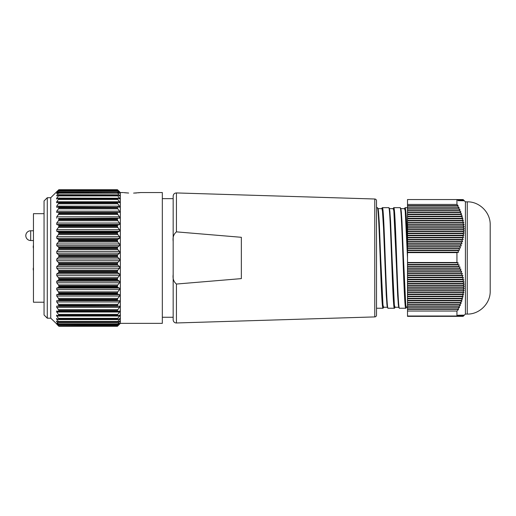 <?xml version="1.0" encoding="UTF-8"?>
<svg xmlns="http://www.w3.org/2000/svg" width="516" height="516" viewBox="0 0 516 516"><rect width="100%" height="100%" fill="white"/><g stroke="black" fill="none" stroke-linecap="round" stroke-linejoin="round"><path stroke-width="0.77" d="M465.406 201.846L467.257 201.846L467.257 314.07L465.406 314.07L465.406 201.846L463.129 199.576M490.2 224.789L490.2 291.101L490.2 224.789C490.477 212.334 479.319 201.492 467.257 201.846M464.187 200.795L462.865 199.576L464.187 200.795M463.948 200.795L462.588 199.576L463.948 200.795M463.613 200.795L462.201 199.576L463.613 200.795M463.175 200.795L461.723 199.576L463.175 200.795M462.633 200.795L461.723 199.576L461.149 199.576L462.633 200.795M462.001 200.795L461.149 199.576L460.485 199.576L462.001 200.795M461.278 200.795L460.485 199.576L459.73 199.576L461.278 200.795M460.466 200.795L459.73 199.576L458.892 199.576L460.466 200.795M459.569 200.795L458.892 199.576L457.969 199.576L459.569 200.795M458.589 200.795L457.969 199.576L456.963 199.576L458.589 200.795M456.937 204.439L456.937 199.55L407.511 199.55L407.511 204.439L456.937 204.439L458.131 205.665L457.537 206.11L407.511 206.11L407.511 204.439M456.937 252.621L407.511 252.621L407.511 262.496L456.937 262.496L456.937 252.621L458.589 252.163L457.969 250.499L459.569 250.054L458.892 248.383L460.466 247.938L459.73 246.274L461.278 245.822L460.485 244.158L462.001 243.713L461.149 242.043L462.633 241.598L461.723 239.927L463.175 239.482L462.201 237.818L463.613 237.373L462.588 235.702L463.948 235.257L462.865 233.587L464.187 233.142L463.046 231.478L464.323 231.026L463.129 229.362L464.348 228.917L463.104 227.246L464.277 226.801L462.981 225.137L464.097 224.686L462.755 223.022L463.813 222.577L462.433 220.906L463.433 220.461L462.007 218.797L462.949 218.345L461.485 216.681L462.368 216.236L460.872 214.566L461.697 214.121L460.169 212.45L460.936 212.005L459.375 210.341L460.085 209.889L458.498 208.225L459.15 207.78L457.537 206.11M456.937 316.018L456.937 311.025L407.511 311.025L407.511 316.018L456.937 316.018L458.131 315.121L457.537 316.34L463.129 316.34L464.348 315.121L463.104 316.34L464.277 315.121L462.981 316.34L464.097 315.121L462.755 316.34L463.813 315.121L462.433 316.34L463.433 315.121L462.007 316.34L462.949 315.121L461.485 316.34L462.368 315.121L460.872 316.34L461.697 315.121L460.169 316.34L460.936 315.121L459.375 316.34L460.085 315.121L458.498 316.34L459.15 315.121L457.537 316.34L407.511 316.36L456.963 316.34M407.511 252.621L407.511 206.11M407.511 316.34L407.511 316.018M407.511 311.025L407.511 262.496M456.937 311.025L458.589 309.329L457.969 308.878L459.569 307.214L458.892 306.768L460.466 305.098L459.73 304.653L461.278 302.989L460.485 302.537L462.001 300.873L461.149 300.428L462.633 298.758L461.723 298.312L463.175 296.642L462.201 296.197L463.613 294.533L462.588 294.081L463.948 292.417L462.865 291.972L464.187 290.302L463.046 289.857L464.323 288.192L463.129 287.741L464.348 286.077L463.104 285.632L464.277 283.961L462.981 283.516L464.097 281.852L462.755 281.401L463.813 279.736L462.433 279.291L463.433 277.621L462.007 277.176L462.949 275.505L461.485 275.06L462.368 273.396L460.872 272.951L461.697 271.281L460.169 270.835L460.936 269.165L459.375 268.72L460.085 267.056L458.498 266.604L459.15 264.94L457.537 264.495L458.131 262.825L456.937 262.496M407.511 262.825L458.131 262.825M457.969 308.878L407.511 308.878M407.511 309.329L458.589 309.329M458.892 306.768L407.511 306.768M407.511 307.214L459.569 307.214M459.73 304.653L407.511 304.653M407.511 305.098L460.466 305.098M460.485 302.537L407.511 302.537M407.511 302.989L461.278 302.989M461.149 300.428L407.511 300.428M407.511 300.873L462.001 300.873M461.723 298.312L407.511 298.312M407.511 298.758L462.633 298.758M462.201 296.197L407.511 296.197M407.511 296.642L463.175 296.642M462.588 294.081L407.511 294.081M407.511 294.533L463.613 294.533M462.865 291.972L407.511 291.972M407.511 292.417L463.948 292.417M463.046 289.857L407.511 289.857M407.511 290.302L464.187 290.302M463.129 287.741L407.511 287.741M407.511 288.192L464.323 288.192M463.104 285.632L407.511 285.632M407.511 286.077L464.348 286.077M462.981 283.516L407.511 283.516M407.511 283.961L464.277 283.961M462.755 281.401L407.511 281.401M407.511 281.852L464.097 281.852M462.433 279.291L407.511 279.291M407.511 279.736L463.813 279.736M462.007 277.176L407.511 277.176M407.511 277.621L463.433 277.621M461.485 275.06L407.511 275.06M407.511 275.505L462.949 275.505M460.872 272.951L407.511 272.951M407.511 273.396L462.368 273.396M460.169 270.835L407.511 270.835M407.511 271.281L461.697 271.281M459.375 268.72L407.511 268.72M407.511 269.165L460.936 269.165M458.498 266.604L407.511 266.604M407.511 267.056L460.085 267.056M457.537 264.495L407.511 264.495M407.511 264.94L459.15 264.94M407.511 205.665L458.131 205.665M457.969 250.499L407.511 250.499M407.511 252.163L458.589 252.163M458.892 248.383L407.511 248.383M407.511 250.054L459.569 250.054M459.73 246.274L407.511 246.274M407.511 247.938L460.466 247.938M460.485 244.158L407.511 244.158M407.511 245.822L461.278 245.822M461.149 242.043L407.511 242.043M407.511 243.713L462.001 243.713M461.723 239.927L407.511 239.927M407.511 241.598L462.633 241.598M462.201 237.818L407.511 237.818M407.511 239.482L463.175 239.482M462.588 235.702L407.511 235.702M407.511 237.373L463.613 237.373M462.865 233.587L407.511 233.587M407.511 235.257L463.948 235.257M463.046 231.478L407.511 231.478M407.511 233.142L464.187 233.142M463.129 229.362L407.511 229.362M407.511 231.026L464.323 231.026M463.104 227.246L407.511 227.246M407.511 228.917L464.348 228.917M462.981 225.137L407.511 225.137M407.511 226.801L464.277 226.801M462.755 223.022L407.511 223.022M407.511 224.686L464.097 224.686M462.433 220.906L407.511 220.906M407.511 222.577L463.813 222.577M462.007 218.797L407.511 218.797M407.511 220.461L463.433 220.461M461.485 216.681L407.511 216.681M407.511 218.345L462.949 218.345M460.872 214.566L407.511 214.566M407.511 216.236L462.368 216.236M460.169 212.45L407.511 212.45M407.511 214.121L461.697 214.121M459.375 210.341L407.511 210.341M407.511 212.005L460.936 212.005M458.498 208.225L407.511 208.225M407.511 209.889L460.085 209.889M407.511 207.78L459.15 207.78M128.639 193.042L123.879 192.629M123.988 192.642L125.711 192.829M125.846 192.842L128.574 193.042M58.83 190.533L117.435 190.533L58.83 190.533L56.966 192.068M119.306 192.068L117.435 190.533L117.816 191.255L58.45 191.255L56.734 193.261L57.27 193.261M58.798 192.216L117.422 192.262L58.798 192.216L56.734 193.648M118.996 193.261L117.467 192.216M58.753 194.745L117.422 194.842L58.753 194.745L56.734 195.874L56.734 195.293L57.715 195.293M118.551 195.293L119.531 195.293L119.531 195.874L117.513 194.745M58.695 198.08L117.422 198.234L58.695 198.08L56.502 198.976L56.734 198.15L58.45 198.15M117.816 198.15L119.531 198.15L119.531 198.912L117.571 198.08M58.624 202.182L117.422 202.414L58.624 202.182L56.579 202.743M56.734 202.711L56.734 201.782L119.531 201.782L119.531 202.711L117.648 202.182M58.534 206.993L117.422 207.309L56.657 207.245M56.734 207.239L56.734 206.142L119.531 206.142L119.531 207.239L117.732 206.993M56.734 212.424L56.734 211.186L119.531 211.186L119.531 212.424L56.734 212.424L119.531 212.424M56.734 218.204L56.734 216.836L119.531 216.836L119.531 218.204L58.45 218.507L119.531 218.204M56.734 224.499L56.734 223.022L119.531 223.022L119.531 224.499L56.734 224.499L58.45 225.066L117.816 225.066L119.531 224.499M56.734 231.233L56.734 229.665L119.531 229.665L119.531 231.233L56.734 231.233L58.45 232.058L117.816 232.058L119.531 231.233M56.734 307.33L56.702 306.162L58.843 305.898L119.564 306.162L119.531 307.33L56.734 307.33L58.45 309.69L117.816 309.69L119.531 307.33M56.734 312.038L56.612 311.013L58.45 311.393L117.816 311.393L119.654 311.013L119.531 312.038L56.734 312.038L58.45 314.373L117.816 314.373L119.531 312.038M56.734 316.044L56.534 315.153L58.45 315.831L117.816 315.831L119.731 315.153L119.531 316.044L56.734 316.044L58.45 318.32L117.816 318.32L119.531 316.044M58.031 319.294L56.734 319.294L56.47 318.533L58.45 319.507L117.816 319.507L119.796 318.533L119.531 319.294L118.241 319.294M57.469 321.739L56.734 321.739L56.425 321.107L58.843 322.468L117.422 322.468L119.841 321.107L119.531 321.739L118.796 321.739M57.102 323.358L58.843 324.616L117.422 324.616L119.164 323.358M56.844 324.119L58.843 325.899L117.422 325.899L119.422 324.119M117.422 189.759L117.816 190.217L58.45 190.217L58.843 189.759L117.422 189.759L58.843 189.707L56.734 191.733L58.843 189.707L117.422 189.707L119.531 191.733L117.816 190.062M47.279 197.725L47.279 318.191L44.053 314.973L44.053 200.943L47.279 197.725L50.742 197.725L50.742 318.191L58.798 325.886M56.734 324.119L58.45 325.886M58.45 325.596L117.816 325.286L119.531 323.358M56.734 323.358L58.45 325.286M58.45 324.422L58.843 324.616L58.45 323.816L117.816 323.816L119.531 321.739M56.734 321.739L58.45 323.816M58.45 322.384L58.843 322.468L58.45 321.481L117.816 321.481L119.531 319.294M56.734 319.294L58.45 321.481M58.45 319.507L58.843 319.475L58.45 318.32M58.45 315.831L58.843 315.682L58.45 314.373M58.45 311.393L58.843 311.142L58.45 309.69M58.45 306.265L58.843 305.898L58.45 304.33L117.816 304.33L119.531 301.976L56.734 301.976L58.45 304.33M56.734 301.976L56.734 300.673L119.531 300.673L56.734 300.673M58.45 300.505L58.843 300.035L117.422 300.035L117.422 299.338L58.843 299.338L58.843 300.035M58.843 299.338L58.45 298.371L117.816 298.371L119.531 296.049L56.734 296.049L58.45 298.371M56.734 296.049L56.734 294.623L119.531 294.623L117.816 294.185L58.45 294.185L56.734 294.623M58.45 294.185L58.843 293.623L117.422 293.623L117.422 292.869L58.843 292.869L58.843 293.623M58.843 292.869L58.45 291.882L117.816 291.882L119.531 289.624L56.734 289.624L58.45 291.882M56.734 289.624L56.734 288.096L119.531 288.096L117.816 287.399L58.45 287.399L56.734 288.096M58.45 287.399L58.843 286.748L117.422 286.748L117.422 285.941L58.843 285.941L58.843 286.748M58.843 285.941L58.45 284.948L117.816 284.948L119.531 282.787L56.734 282.787L58.45 284.948M56.734 282.787L56.734 281.181L119.531 281.181L117.816 280.227L58.45 280.227L56.734 281.181M58.45 280.227L58.843 279.498L117.422 279.498L117.422 278.653L58.843 278.653L58.843 279.498M58.843 278.653L58.45 277.666L117.816 277.666L119.531 275.628L56.734 275.628L58.45 277.666M56.734 275.628L56.734 273.957L119.531 273.957L117.816 272.764L58.45 272.764L56.734 273.957M58.45 272.764L58.843 271.964L117.422 271.964L117.422 271.094L58.843 271.094L58.843 271.964M58.843 271.094L58.45 270.126L117.816 270.126L119.531 268.236L56.734 268.236L58.45 270.126M56.734 268.236L56.734 266.527L119.531 266.527L117.816 265.108L58.45 265.108L56.734 266.527M58.45 265.108L58.843 264.244L117.422 264.244L117.422 263.366L58.843 263.366L58.843 264.244M58.843 263.366L58.45 262.431L117.816 262.431L119.531 260.709L56.734 260.709L58.45 262.431M56.734 260.709L56.734 258.987L119.531 258.987L117.816 257.361L58.45 257.361L56.734 258.987M58.45 257.361L58.843 256.446L117.422 256.446L117.422 255.562L58.843 255.562L58.843 256.446M58.843 255.562L58.45 254.672L117.816 254.672L119.531 253.15L56.734 253.15L58.45 254.672M56.734 253.15L56.734 251.427L119.531 251.427L117.816 249.621L58.45 249.621L56.734 251.427M58.45 249.621L58.843 248.673L117.422 248.673L117.422 247.796L58.843 247.796L58.843 248.673M58.843 247.796L58.45 246.958L117.816 246.958L119.531 245.655L56.734 245.655L58.45 246.958M56.734 245.655L56.734 243.958L119.531 243.958L117.816 241.991L58.45 241.991L56.734 243.958M58.45 241.991L58.843 241.011L117.422 241.011L117.422 240.159L58.843 240.159L58.843 241.011M58.843 240.159L58.45 239.385L117.816 239.385L119.531 238.315L56.734 238.315L58.45 239.385M56.734 238.315L56.734 236.67L119.531 236.67L117.816 234.567L58.45 234.567L56.734 236.67M58.45 234.567L58.843 233.58L117.422 233.58L117.422 232.748L58.843 232.748L58.843 233.58M58.843 232.748L58.45 232.058M58.45 227.446L58.843 226.46L117.422 226.46L117.816 227.446L58.45 227.446L56.734 229.665M117.816 225.066L117.422 225.673L58.843 225.673L58.843 226.46M58.843 225.673L58.45 225.066M58.45 220.725L58.843 219.751L117.422 219.751L117.816 220.725L58.45 220.725L56.734 223.022M117.816 218.507L117.422 219.023L58.843 219.023L58.843 219.751M58.843 219.023L58.45 218.507M58.45 214.488L58.843 213.54L117.422 213.54L117.816 214.488L58.45 214.488L56.734 216.836M117.816 212.457L117.422 212.869L58.843 212.869L58.843 213.54M58.843 212.869L58.45 212.457M58.45 208.825L58.843 207.909L117.422 207.909L117.816 208.825L58.45 208.825L56.734 211.186M58.843 207.309L58.843 207.909M58.843 202.414L58.843 202.93L117.422 202.93L117.816 203.794L58.45 203.794L58.843 202.93L56.734 206.142M58.843 198.234L58.843 198.673L117.422 198.673L117.816 199.473L58.45 199.473L58.843 198.673L56.734 201.782M58.45 195.912L58.843 195.183L117.422 195.183L117.816 195.912L58.45 195.912L56.734 198.15M58.843 194.842L58.843 195.183M56.734 195.874L58.843 192.513L117.422 192.262M58.45 191.255L58.843 190.701L117.422 190.701M56.734 192.262L58.45 190.217M56.734 191.733L50.742 197.725M47.279 318.191L50.742 318.191M119.893 192.094L120.351 192.545L120.351 323.364L117.422 326.293L119.531 324.119M119.531 192.262L117.816 190.217M119.531 193.261L117.816 191.255M117.422 192.513L117.816 193.158L58.45 193.158M119.531 195.874L117.816 193.158M117.422 195.183L117.422 194.842M119.531 198.15L117.816 195.912M117.422 198.673L117.422 198.234M119.531 201.782L117.816 199.473M117.422 202.93L117.422 202.414M119.531 206.142L117.816 203.794M117.422 207.909L117.422 207.309M119.531 211.186L117.816 208.825M117.422 213.54L117.422 212.869M119.531 216.836L117.816 214.488M117.422 219.751L117.422 219.023M119.531 223.022L117.816 220.725M117.422 226.46L117.422 225.673M119.531 229.665L117.816 227.446M117.816 232.058L117.422 232.748M117.422 233.58L117.816 234.567M119.531 236.67L119.531 238.315M117.816 239.385L117.422 240.159M117.422 241.011L117.816 241.991M119.531 243.958L119.531 245.655M117.816 246.958L117.422 247.796M117.422 248.673L117.816 249.621M119.531 251.427L119.531 253.15M117.816 254.672L117.422 255.562M117.422 256.446L117.816 257.361M119.531 258.987L119.531 260.709M117.816 262.431L117.422 263.366M117.422 264.244L117.816 265.108M119.531 266.527L119.531 268.236M117.816 270.126L117.422 271.094M117.422 271.964L117.816 272.764M119.531 273.957L119.531 275.628M117.816 277.666L117.422 278.653M117.422 279.498L117.816 280.227M119.531 281.181L119.531 282.787M117.816 284.948L117.422 285.941M117.422 286.748L117.816 287.399M119.531 288.096L119.531 289.624M117.816 291.882L117.422 292.869M117.422 293.623L117.816 294.185M119.531 294.623L119.531 296.049M117.816 298.371L117.422 299.338M117.422 300.035L117.816 300.505M119.531 300.673L119.531 301.976M117.816 304.33L117.422 305.266L58.843 305.266M117.816 306.265L117.422 305.266M117.816 309.69L117.422 310.58L58.843 310.58M117.816 311.393L117.422 310.58M117.816 314.373L117.422 315.205L58.843 315.205M117.816 315.831L117.422 315.205M117.816 318.32L117.422 319.088L58.843 319.088M117.816 319.507L117.422 319.088M117.816 321.481L117.422 322.171L58.843 322.171M117.816 322.384L117.422 322.171M117.816 323.816L117.422 324.416L58.843 324.416M117.816 324.422L117.422 324.416M117.816 325.286L117.422 325.796L58.843 325.796M117.816 325.596L117.422 325.796M117.467 325.886L117.816 325.886L117.422 326.293L58.843 326.293L117.422 326.293M120.351 323.364L162.327 323.364L162.327 192.545L140.597 192.545L133.605 193.107M120.351 192.545L123.24 192.545M135.244 193.042L136.695 192.952M138.385 192.803L140.597 192.545M44.053 302.228L33.463 302.228L33.463 213.682L44.053 213.682M374.764 316.914L374.764 199.002A1.806 1.806 0 0 1 376.519 200.808L376.519 315.108A1.806 1.806 0 0 1 374.764 316.914L176.433 322.971A3.173 3.173 0 0 1 173.163 319.804L173.163 196.112C173.37 194.139 174.46 193.081 176.433 192.939L176.433 231.865L241.353 237.302L241.353 278.614L176.433 284.045C173.705 281.781 172.615 278.646 173.163 274.641M388.071 308.233L394.43 308.233C392.534 311.406 390.631 204.549 388.735 207.684L382.375 207.684C384.272 204.491 386.168 311.354 388.071 308.233L387.284 307.155L386.871 303.976L383.594 228.981L382.453 211.07L381.885 208.167L381.634 208.657L382.021 208.657M376.519 308.233L383.04 308.233C381.143 311.348 379.241 204.684 377.351 207.684L376.519 207.684M407.511 207.684L405.15 207.684C405.937 209.109 406.724 221.39 407.511 244.539M399.461 308.233L405.815 308.233C403.918 311.354 402.016 204.542 400.119 207.684L393.766 207.684C395.662 204.523 397.559 311.38 399.461 308.233L398.771 307.536L398.262 303.976L393.843 211.07L393.276 208.657L389.219 208.657M374.764 199.002L176.433 192.939M173.163 241.269C172.621 237.237 173.711 234.103 176.433 231.865M384.736 257.955L383.311 222.77L382.595 211.979L381.885 208.167L382.375 207.684L381.621 208.657L378.086 208.657M381.885 208.657L377.706 208.657M407.511 307.259L406.305 307.259L405.744 304.892L403.46 258.103L405.008 295.603L405.782 305.711L406.563 307.259L405.815 308.233M398.971 307.259L394.914 307.259L394.353 304.892L392.076 258.103L393.618 295.591L394.392 305.704L395.172 307.259M387.58 307.259L383.523 307.259L382.962 304.892L380.685 258.103L382.233 295.655L383.007 305.711L383.781 307.259M377.835 208.657L378.544 212.018L379.266 222.854L380.685 258.103L378.499 211.495L378.131 208.767L377.396 207.684L377.835 208.167L377.583 208.657M389.045 208.4L389.799 210.702L390.56 221.119L392.076 258.103L389.928 211.921L389.374 208.245L388.729 207.677M400.435 208.4L401.19 210.721L401.951 221.171L403.46 258.103L401.383 212.65L400.809 208.374L400.119 207.684M404.409 208.657L405.189 210.218L405.963 220.364L407.511 257.955L405.234 211.07L404.667 208.657L400.61 208.657M399.145 307.517L398.391 305.214L397.63 294.81L394.572 220.358L393.798 210.212L393.018 208.657M387.761 307.517L387 305.233L386.245 294.907L384.736 258.077M117.577 311.393L58.689 311.393M117.745 306.265L58.521 306.265M30.683 240.533A4.883 4.883 0 0 1 25.8 235.651A4.883 4.883 0 0 1 30.683 230.768L30.683 240.533L33.463 240.533M176.433 284.045L176.433 322.971M465.406 314.07L463.82 315.65M490.2 257.955L490.2 291.127L490.2 257.955M467.257 314.07C479.319 314.425 490.477 303.582 490.2 291.127M58.837 325.906L117.429 325.906M58.818 324.648L117.448 324.648M58.779 322.539L117.487 322.539M58.727 319.598L117.538 319.598M58.663 315.876L117.609 315.876M58.579 311.412L117.687 311.412M58.489 306.265L117.777 306.265M30.683 230.768L33.463 230.768M33.463 245.3A4.883 4.883 0 0 0 33.463 248.344M33.463 267.565A4.883 4.883 0 0 0 33.463 270.616M173.163 198.647L162.327 198.647M173.163 317.263L162.327 317.263M383.04 308.233L383.801 307.259M394.43 308.233L395.185 307.259M405.15 207.677L404.396 208.657M393.766 207.677L393.005 208.657"/></g></svg>
